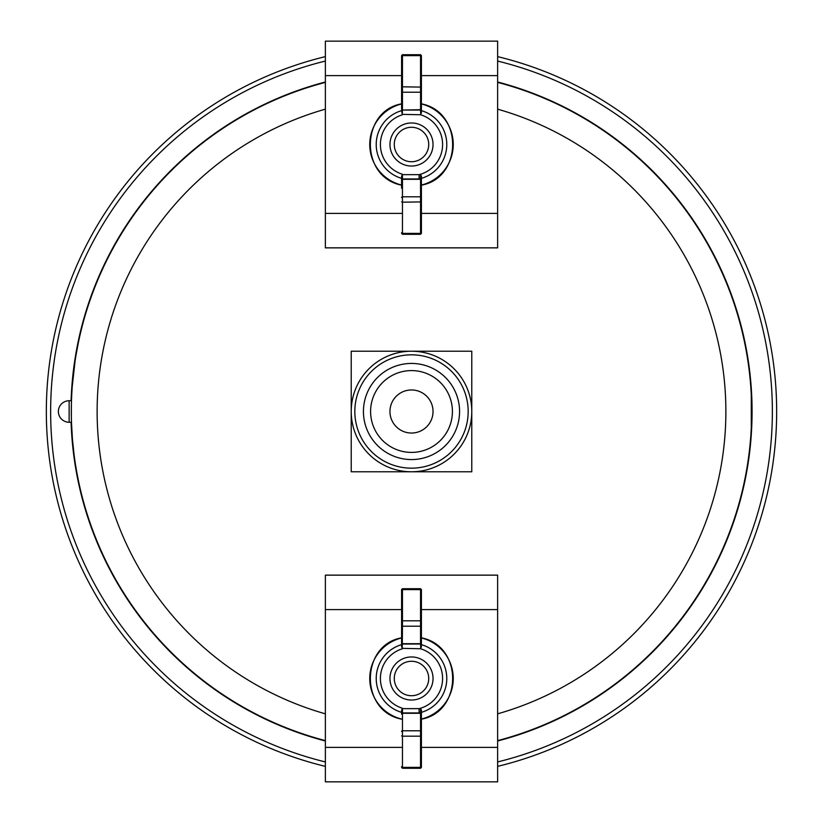 <?xml version="1.0" encoding="UTF-8"?>
<svg xmlns="http://www.w3.org/2000/svg" width="823" height="823" viewBox="0 0 823 823"><rect width="100%" height="100%" fill="white"/><g stroke="black" fill="none" stroke-linecap="round" stroke-linejoin="round"><path stroke-width="1.23" d="M497.627 82.002A340.568 340.568 0 0 1 497.627 740.998M325.373 740.998A340.568 340.568 0 0 1 71.107 422.271M71.107 400.729A340.568 340.568 0 0 1 325.373 82.002M392.921 155.382A21.532 21.532 0 0 1 411.366 122.977A21.532 21.532 0 0 1 430.213 155.156A21.532 21.532 0 0 1 392.921 155.382A21.532 21.532 0 0 1 411.366 122.977A21.532 21.532 0 0 1 430.213 155.156A21.532 21.532 0 0 1 392.921 155.382M433.032 411.5A21.532 21.532 0 0 0 400.729 392.849A21.532 21.532 0 0 0 400.729 430.151A21.532 21.532 0 0 0 433.032 411.5M471.785 411.5A60.285 60.285 0 0 1 411.5 471.785A60.285 60.285 0 0 1 351.215 411.5A60.285 60.285 0 0 1 411.5 351.215A60.285 60.285 0 0 1 471.785 411.5L471.785 471.785L351.215 471.785L351.215 351.215L471.785 351.215L471.785 411.5M459.563 411.5A48.063 48.063 0 0 1 387.468 453.123A48.063 48.063 0 0 1 387.468 369.877A48.063 48.063 0 0 1 459.563 411.5M468.174 411.5A56.674 56.674 0 0 0 383.168 362.418A56.674 56.674 0 0 0 383.168 460.582A56.674 56.674 0 0 0 468.174 411.5M452.413 411.5A40.913 40.913 0 0 1 391.048 446.93A40.913 40.913 0 0 1 391.048 376.07A40.913 40.913 0 0 1 452.413 411.5M401.593 176.276L401.593 179.815A0.864 0.864 0 0 1 402.457 178.951L402.457 174.25L401.593 176.276M421.407 103.204L421.407 103.842C463.627 111.979 462.444 178.077 421.407 185.165L421.407 233.434L421.407 176.287L420.553 174.455L420.543 178.951L402.457 178.951A0.864 0.864 0 0 0 401.593 179.815L401.593 188.23M401.593 103.204L401.593 103.842C360.556 110.93 359.373 177.027 401.593 185.165L401.593 178.354A35.266 35.266 0 0 1 401.593 110.652L402.262 114.356L420.543 114.757L421.407 112.73L421.407 55.573L421.407 100.776M419.102 178.951L419.102 174.651L402.262 174.651M421.407 179.815A0.864 0.864 0 0 0 420.543 178.951A0.864 0.864 0 0 1 421.407 179.815L421.407 185.041A41.726 41.726 0 0 0 421.407 103.965L421.407 103.842M420.553 174.455L419.102 174.651A31.089 31.089 0 0 0 420.543 114.757M402.262 114.356L402.457 110.056A0.864 0.864 0 0 1 401.593 109.192A0.864 0.864 0 0 0 402.457 110.056L420.543 110.056A0.864 0.864 0 0 0 421.407 109.192M401.593 91.425L401.593 108.914A0.864 0.792 180 0 0 402.457 109.706L402.457 92.217A0.864 0.792 180 0 1 401.593 91.425L401.593 55.573L401.593 91.425M401.593 103.842L401.593 103.965A41.726 41.726 0 0 0 401.593 185.041M421.407 103.965L421.407 110.652A35.266 35.266 0 0 1 421.407 178.354M325.373 213.404L325.373 41.15L497.627 41.15L497.627 247.857L325.373 247.857L325.373 213.404L401.593 213.404M401.593 710.27L401.593 713.808A0.864 0.864 0 0 1 402.457 712.944L402.457 708.243L401.593 710.27M420.543 712.944A0.864 0.864 0 0 1 421.407 713.808A0.864 0.864 0 0 0 420.543 712.944L420.543 730.783A0.864 0.792 -0 0 1 421.407 731.575L421.407 767.427L421.407 710.28L420.553 708.449L420.543 712.944L402.457 712.944A0.864 0.864 0 0 0 401.593 713.808L401.593 712.348A35.266 35.266 0 0 1 401.593 644.646L401.593 634.77M419.102 712.944L419.102 708.644L402.262 708.644M420.553 708.449L419.102 708.644A31.089 31.089 0 0 0 420.543 648.75L421.407 646.724L421.407 589.566L421.407 637.835C463.627 645.973 462.444 712.07 421.407 719.158M402.262 648.349L402.457 626.21A0.864 0.792 180 0 1 401.593 625.418L401.593 589.566L401.593 646.724L402.262 648.349L420.543 648.75M402.457 644.049A0.864 0.864 0 0 1 401.593 643.185A0.864 0.864 0 0 0 402.457 644.049L420.543 644.049A0.864 0.864 0 0 0 421.407 643.185M421.407 713.808L421.407 719.035A41.726 41.726 0 0 0 421.407 637.959L421.407 644.646A35.266 35.266 0 0 1 421.407 712.348M497.627 609.596L497.627 781.85L325.373 781.85L325.373 575.143L497.627 575.143L497.627 609.596L421.407 609.596M396.635 153.201A17.221 17.221 0 0 1 411.397 127.277A17.221 17.221 0 0 1 426.468 153.027A17.221 17.221 0 0 1 396.635 153.201M402.622 693.254A17.221 17.221 0 0 1 403.157 663.431A17.221 17.221 0 0 1 428.721 678.81A17.221 17.221 0 0 1 402.622 693.254M400.4 696.947A21.532 21.532 0 0 1 401.068 659.655A21.532 21.532 0 0 1 433.032 678.882A21.532 21.532 0 0 1 400.4 696.947M497.627 56.622A365.186 365.186 0 0 1 497.627 766.378M325.373 766.378A365.186 365.186 0 0 1 325.373 56.622M751.286 394.629L751.286 428.372L751.286 394.629A340.208 340.208 0 0 0 497.627 82.382A340.208 340.208 0 0 1 497.627 740.618A340.208 340.208 0 0 0 497.627 82.382A340.208 340.208 0 0 1 751.286 394.629M71.364 418.341L71.375 404.206M72.599 381.728L74.502 364.898M75.85 355.989L78.597 341.391M79.461 337.399L79.625 336.679M75.109 360.68L72.177 386.964M69.142 422.271A10.771 10.771 0 0 1 58.371 411.5A10.771 10.771 0 0 1 69.142 400.729L69.142 422.271L71.467 422.271L72.424 439.204M76.457 470.519L78.278 480.066M78.308 480.221L77.413 475.704M74.111 455.17L72.362 438.402M325.373 82.382A340.208 340.208 0 0 0 325.373 740.618A340.208 340.208 0 0 1 325.373 82.382M497.627 61.056A360.875 360.875 0 0 1 497.627 761.944M325.373 761.944A360.875 360.875 0 0 1 325.373 61.056M325.373 109.161A314.365 314.365 0 0 0 325.373 713.839M497.627 713.839A314.365 314.365 0 0 0 497.627 109.161M402.457 114.757A31.089 31.089 0 0 0 402.457 174.25M401.593 180.093A0.864 0.792 -0 0 1 402.457 179.301L402.457 178.951M401.593 197.582A0.864 0.792 -0 0 1 402.457 196.79L402.457 179.301L420.543 179.301A0.864 0.792 -0 0 1 421.407 180.093M401.593 201.902L402.457 202.191L402.457 196.79L420.543 196.79A0.864 0.792 -0 0 1 421.407 197.582M401.593 232.703A0.864 0.679 0 0 0 402.457 233.382L402.457 202.191L421.407 201.902M401.593 233.434L402.457 234.288L402.457 233.382L420.543 233.382A0.864 0.679 0 0 0 421.407 232.703M420.543 178.951L420.543 234.288L421.407 233.434M402.457 110.056L420.543 109.706L420.738 114.356M421.407 87.104L402.457 86.816L402.457 55.625L420.543 55.625L420.543 92.217L402.457 92.217L402.457 86.816L401.593 87.104M401.593 55.573L402.457 54.719L402.457 55.625A0.864 0.679 180 0 0 401.593 56.303M402.457 54.719L420.543 54.719L420.543 55.625A0.864 0.679 -0 0 1 421.407 56.303M421.407 91.425A0.864 0.792 0 0 1 420.543 92.217L420.543 109.706A0.864 0.792 0 0 0 421.407 108.914M325.373 75.603L401.593 75.603M421.407 75.603L497.627 75.603M421.407 213.404L497.627 213.404M402.457 648.75A31.089 31.089 0 0 0 402.457 708.243M401.593 714.086A0.864 0.792 -0 0 1 402.457 713.294L402.457 712.944M401.593 731.575A0.864 0.792 -0 0 1 402.457 730.783L402.457 713.294L420.543 713.294A0.864 0.792 -0 0 1 421.407 714.086M401.593 735.896L402.457 736.184L402.457 730.783L420.543 730.783L420.543 736.184L421.407 735.896M401.593 766.697A0.864 0.679 0 0 0 402.457 767.375L402.457 736.184L420.543 736.184L420.543 767.375A0.864 0.679 0 0 0 421.407 766.697M401.593 767.427L402.457 768.281L402.457 767.375L420.543 767.375L420.543 768.281L421.407 767.427M401.593 621.098L402.457 620.809L402.457 589.618L420.543 589.618L420.543 620.809L402.457 620.809L402.457 626.21L420.543 626.21L420.543 643.699L402.457 643.699A0.864 0.792 180 0 1 401.593 642.907M401.593 589.566L402.457 588.712L402.457 589.618A0.864 0.679 180 0 0 401.593 590.297M402.457 588.712L420.543 588.712L420.543 589.618A0.864 0.679 -0 0 1 421.407 590.297M421.407 621.098L420.543 620.809L420.543 626.21A0.864 0.792 0 0 0 421.407 625.418M421.407 642.907A0.864 0.792 0 0 1 420.543 643.699L420.738 648.349M401.593 719.035A41.726 41.726 0 0 1 401.593 637.959M497.627 747.397L421.407 747.397M401.593 747.397L325.373 747.397M401.593 609.596L325.373 609.596M402.457 234.288L420.543 234.288M420.543 54.719L421.407 55.573M402.457 768.281L420.543 768.281M420.543 588.712L421.407 589.566M401.593 637.835C360.556 644.923 359.373 711.021 401.593 719.158M69.142 400.729L71.467 400.729M79.687 336.391L79.461 337.409"/></g></svg>
